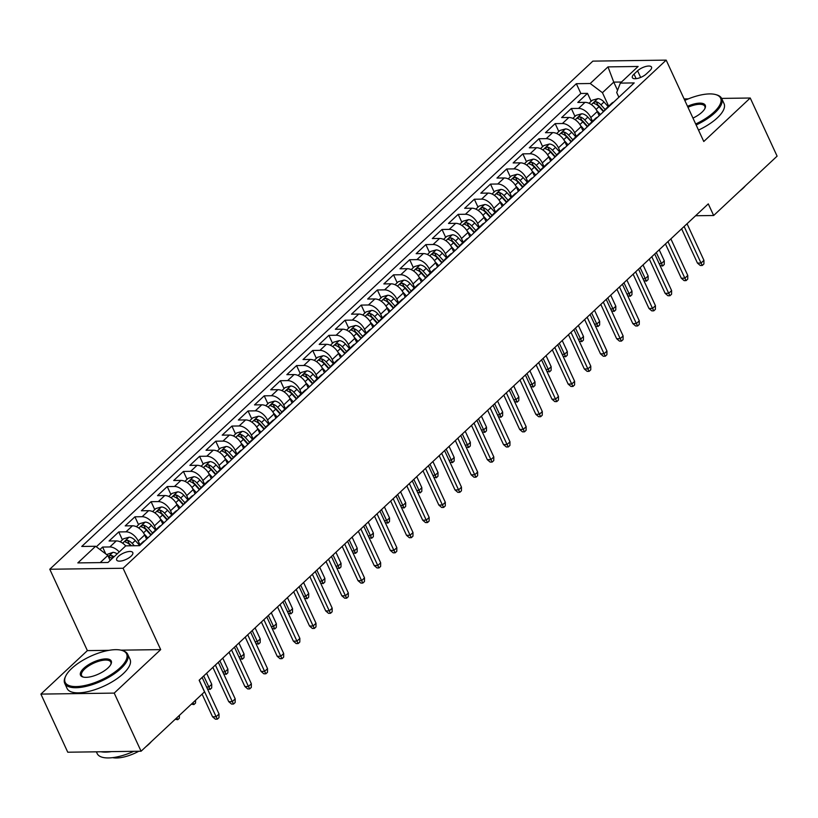 <?xml version="1.0" encoding="UTF-8"?>
<svg xmlns="http://www.w3.org/2000/svg" width="818" height="818" viewBox="0 0 818 818"><rect width="100%" height="100%" fill="white"/><g stroke="black" fill="none" stroke-linecap="round" stroke-linejoin="round"><path stroke-width="1.23" d="M131.064 556.22A8.875 3.405 -24.8 0 0 132.782 552.579A8.875 3.405 -24.8 0 0 126.78 551.945A8.875 3.405 -24.8 0 0 118.385 556.393A8.875 3.405 -24.8 0 0 116.667 560.033A8.875 3.405 -24.8 0 0 122.659 560.667A8.875 3.405 -24.8 0 0 131.064 556.22M109.06 650.32L87.373 650.617L40.9 694.093L67.761 752.212L141.074 751.221L204.51 691.864L199.142 680.239L708.286 203.876L713.654 215.502L777.1 156.146L750.239 98.017L721.629 98.405M87.373 650.617L49.775 569.246L592.866 61.125L666.179 60.123L123.089 568.254L49.775 569.246M599.165 115.696L597.252 111.545A11.094 6.687 -133.1 0 0 585.023 102.352L577.794 102.444L587.498 93.375L591.148 101.279M592.488 121.268L590.79 117.587A11.094 6.687 -133.1 0 0 578.561 108.395L571.332 108.497L574.982 116.401M571.332 108.497L561.629 117.567L568.868 117.475A11.094 6.687 -133.1 0 1 581.087 126.667L583.009 130.819M566.843 145.941L564.921 141.79A11.094 6.687 -133.1 0 0 552.702 132.598L545.473 132.69L555.166 123.62L558.817 131.524M550.678 161.064L548.755 156.913A11.094 6.687 -133.1 0 0 536.536 147.721L529.307 147.813L539.001 138.743L542.651 146.647M534.512 176.187L532.6 172.036A11.094 6.687 -133.1 0 0 520.371 162.843L513.142 162.935L522.835 153.866L526.495 161.77M518.356 191.31L516.434 187.158A11.094 6.687 -133.1 0 0 504.215 177.966L496.976 178.058L506.679 168.989L510.33 176.892M502.191 206.433L500.268 202.281A11.094 6.687 -133.1 0 0 488.049 193.089L480.81 193.181L490.514 184.111L494.164 192.015M486.025 221.555L484.103 217.404A11.094 6.687 -133.1 0 0 471.884 208.212L464.655 208.304L474.348 199.234L477.998 207.138M469.859 236.678L467.947 232.527A11.094 6.687 -133.1 0 0 455.718 223.334L448.489 223.426L458.182 214.357L461.843 222.261M453.693 251.801L451.781 247.649A11.094 6.687 -133.1 0 0 439.552 238.457L432.323 238.549L442.027 229.48L445.677 237.384M437.538 266.924L435.616 262.772A11.094 6.687 -133.1 0 0 423.397 253.58L416.157 253.672L425.861 244.602L429.511 252.506M421.372 282.046L419.45 277.895A11.094 6.687 -133.1 0 0 407.231 268.703L400.002 268.795L409.695 259.725L413.346 267.629M405.207 297.169L403.294 293.018A11.094 6.687 -133.1 0 0 391.065 283.826L383.836 283.918L393.53 274.848L397.18 282.752M389.041 312.292L387.129 308.141A11.094 6.687 -133.1 0 0 374.9 298.948L367.671 299.04L377.374 289.971L381.024 297.875M372.885 327.415L370.963 323.263A11.094 6.687 -133.1 0 0 358.744 314.071L351.505 314.163L361.208 305.094L364.859 312.997M356.72 342.537L354.797 338.386A11.094 6.687 -133.1 0 0 342.578 329.194L335.349 329.286L345.043 320.216L348.693 328.12M340.554 357.66L338.632 353.509A11.094 6.687 -133.1 0 0 326.413 344.317L319.184 344.409L328.877 335.339L332.527 343.243M324.388 372.783L322.476 368.632A11.094 6.687 -133.1 0 0 310.247 359.439L303.018 359.531L312.711 350.462L316.372 358.366M308.233 387.906L306.31 383.754A11.094 6.687 -133.1 0 0 294.091 374.562L286.852 374.654L296.556 365.585L300.206 373.489M292.067 403.029L290.145 398.877A11.094 6.687 -133.1 0 0 277.926 389.685L270.686 389.777L280.39 380.707L284.04 388.611M275.901 418.151L273.979 414A11.094 6.687 -133.1 0 0 261.76 404.808L254.531 404.9L264.224 395.83L267.875 403.734M259.735 433.274L257.823 429.123A11.094 6.687 -133.1 0 0 245.594 419.931L238.365 420.023L248.058 410.953L251.709 418.857M243.57 448.397L241.658 444.246A11.094 6.687 -133.1 0 0 229.429 435.053L222.199 435.145L231.903 426.076L235.553 433.98M227.414 463.52L225.492 459.368A11.094 6.687 -133.1 0 0 213.273 450.176L206.034 450.268L215.737 441.199L219.388 449.102M211.248 478.642L209.326 474.491A11.094 6.687 -133.1 0 0 197.107 465.299L189.878 465.391L199.572 456.321L203.222 464.225M195.083 493.765L193.171 489.614A11.094 6.687 -133.1 0 0 180.942 480.422L173.713 480.514L183.406 471.444L187.056 479.348M178.917 508.888L177.005 504.737A11.094 6.687 -133.1 0 0 164.776 495.544L157.547 495.636L167.24 486.567L170.901 494.471M162.762 524.011L160.839 519.859A11.094 6.687 -133.1 0 0 148.62 510.667L141.381 510.759L151.085 501.69L154.735 509.594M146.596 539.134L144.674 534.982A11.094 6.687 -133.1 0 0 132.455 525.79L125.215 525.882L134.919 516.812L138.569 524.716M125.696 545.892A11.094 6.687 -133.1 0 0 116.289 540.913L109.06 541.005L118.753 531.935L122.403 539.839M637.59 70.798L634.032 74.121A8.599 3.303 -24.8 0 0 632.365 77.649A8.599 3.303 -24.8 0 0 638.173 78.272A8.599 3.303 -24.8 0 0 646.312 73.957L649.87 70.634A8.599 3.303 -24.8 0 0 651.537 67.107A8.599 3.303 -24.8 0 0 645.719 66.493A8.599 3.303 -24.8 0 0 637.59 70.798L640.647 77.434M617.549 90.328L613.756 82.117L602.437 92.7L590.218 83.508L576.342 83.702L81.749 546.455L95.614 546.271L77.833 562.907L107.956 562.498L125.737 545.862L139.602 545.667L634.206 82.915L620.33 83.109L616.7 92.516L618.889 97.24M590.218 83.508L607.989 66.882L638.112 66.473L620.33 83.109M139.909 544.706L138.211 541.025L144.674 534.982M156.074 529.583L154.377 525.902L160.839 519.859M172.24 514.461L170.533 510.78L177.005 504.737M188.396 499.338L186.698 495.657L193.171 489.614M204.561 484.215L202.864 480.534L209.326 474.491M220.727 469.092L219.03 465.411L225.492 459.368M236.893 453.97L235.195 450.289L241.658 444.246M253.059 438.847L251.351 435.166L257.823 429.123M269.214 423.724L267.517 420.043L273.979 414M285.38 408.601L283.682 404.92L290.145 398.877M301.545 393.478L299.848 389.797L306.31 383.754M317.711 378.356L316.004 374.675L322.476 368.632M333.867 363.233L332.169 359.552L338.632 353.509M350.032 348.11L348.335 344.429L354.797 338.386M366.198 332.987L364.501 329.306L370.963 323.263M382.364 317.865L380.656 314.184L387.129 308.141M398.53 302.742L396.822 299.061L403.294 293.018M414.685 287.619L412.988 283.938L419.45 277.895M430.851 272.496L429.153 268.815L435.616 262.772M447.017 257.373L445.319 253.692L451.781 247.649M463.182 242.251L461.475 238.57L467.947 232.527M479.338 227.128L477.64 223.447L484.103 217.404M495.504 212.005L493.806 208.324L500.268 202.281M511.669 196.882L509.972 193.201L516.434 187.158M527.835 181.76L526.127 178.079L532.6 172.036M543.99 166.637L542.293 162.956L548.755 156.913M560.156 151.514L558.459 147.833L564.921 141.79M576.322 136.391L574.625 132.71L581.087 126.667M587.498 93.375L580.852 93.467L96.32 546.802M119.234 551.945A11.094 6.687 46.9 0 0 109.827 546.956L102.587 547.058L99.949 549.532M118.753 531.935L125.992 531.833A11.094 6.687 46.9 0 1 138.211 541.025M134.919 516.812L142.148 516.71A11.094 6.687 46.9 0 1 154.377 525.902M151.085 501.69L158.314 501.587A11.094 6.687 46.9 0 1 170.533 510.78M167.24 486.567L174.479 486.465A11.094 6.687 46.9 0 1 186.698 495.657M183.406 471.444L190.645 471.342A11.094 6.687 46.9 0 1 202.864 480.534M199.572 456.321L206.801 456.219A11.094 6.687 46.9 0 1 219.03 465.411M215.737 441.199L222.966 441.096A11.094 6.687 46.9 0 1 235.195 450.289M231.903 426.076L239.132 425.974A11.094 6.687 46.9 0 1 251.351 435.166M248.058 410.953L255.298 410.851A11.094 6.687 46.9 0 1 267.517 420.043M264.224 395.83L271.453 395.728A11.094 6.687 46.9 0 1 283.682 404.92M280.39 380.707L287.619 380.605A11.094 6.687 46.9 0 1 299.848 389.797M296.556 365.585L303.785 365.482A11.094 6.687 46.9 0 1 316.004 374.675M312.711 350.462L319.95 350.36A11.094 6.687 46.9 0 1 332.169 359.552M328.877 335.339L336.116 335.237A11.094 6.687 46.9 0 1 348.335 344.429M345.043 320.216L352.272 320.114A11.094 6.687 46.9 0 1 364.501 329.306M361.208 305.094L368.437 304.991A11.094 6.687 46.9 0 1 380.656 314.184M377.374 289.971L384.603 289.869A11.094 6.687 46.9 0 1 396.822 299.061M393.53 274.848L400.769 274.746A11.094 6.687 46.9 0 1 412.988 283.938M409.695 259.725L416.924 259.623A11.094 6.687 46.9 0 1 429.153 268.815M425.861 244.602L433.09 244.5A11.094 6.687 46.9 0 1 445.319 253.692M442.027 229.48L449.256 229.377A11.094 6.687 46.9 0 1 461.475 238.57M458.182 214.357L465.422 214.255A11.094 6.687 46.9 0 1 477.64 223.447M474.348 199.234L481.577 199.132A11.094 6.687 46.9 0 1 493.806 208.324M490.514 184.111L497.743 184.009A11.094 6.687 46.9 0 1 509.972 193.201M506.679 168.989L513.909 168.886A11.094 6.687 46.9 0 1 526.127 178.079M522.835 153.866L530.074 153.764A11.094 6.687 46.9 0 1 542.293 162.956M539.001 138.743L546.24 138.641A11.094 6.687 46.9 0 1 558.459 147.833M555.166 123.62L562.395 123.518A11.094 6.687 46.9 0 1 574.625 132.71M607.181 108.201A11.094 6.687 -133.1 0 0 605.402 109.193A11.094 6.687 -133.1 0 0 604.298 110.9M613.643 102.158A11.094 6.687 -133.1 0 0 611.864 103.14L605.402 109.193M608.653 106.146L602.437 92.7M688.408 98.855L684.093 98.917M40.9 694.093L114.213 693.102L141.074 751.221M114.213 693.102L160.686 649.625L123.089 568.254M666.179 60.123L703.777 141.504L750.239 98.017M695.607 215.748L713.654 215.502M621.496 82.015L613.756 82.117L607.989 66.882M110.144 560.442L107.833 555.463L100.205 562.6M580.852 93.467L576.342 83.702M102.587 547.058L105.747 553.888M597.477 117.281A11.094 6.687 -133.1 0 0 595.698 118.262L589.236 124.316A11.094 6.687 46.9 0 1 591.015 123.324M588.132 126.023A11.094 6.687 46.9 0 1 589.236 124.316M581.312 132.404A11.094 6.687 -133.1 0 0 579.533 133.385L573.07 139.438A11.094 6.687 46.9 0 1 574.85 138.447M571.966 141.146A11.094 6.687 46.9 0 1 573.07 139.438M565.156 147.526A11.094 6.687 -133.1 0 0 563.377 148.508L556.905 154.561A11.094 6.687 46.9 0 1 558.684 153.569M555.8 156.269A11.094 6.687 46.9 0 1 556.905 154.561M548.99 162.649A11.094 6.687 -133.1 0 0 547.211 163.631L540.749 169.684A11.094 6.687 46.9 0 1 542.518 168.692M539.645 171.391A11.094 6.687 46.9 0 1 540.749 169.684M532.825 177.772A11.094 6.687 -133.1 0 0 531.046 178.753L524.583 184.807A11.094 6.687 46.9 0 1 526.363 183.815M523.479 186.514A11.094 6.687 46.9 0 1 524.583 184.807M516.659 192.895A11.094 6.687 -133.1 0 0 514.88 193.876L508.418 199.929A11.094 6.687 46.9 0 1 510.197 198.938M507.313 201.637A11.094 6.687 46.9 0 1 508.418 199.929M500.493 208.017A11.094 6.687 -133.1 0 0 498.724 208.999L492.252 215.052A11.094 6.687 46.9 0 1 494.031 214.06M491.148 216.76A11.094 6.687 46.9 0 1 492.252 215.052M484.338 223.14A11.094 6.687 -133.1 0 0 482.559 224.122L476.086 230.175A11.094 6.687 46.9 0 1 477.865 229.183M474.992 231.883A11.094 6.687 46.9 0 1 476.086 230.175M468.172 238.263A11.094 6.687 -133.1 0 0 466.393 239.245L459.931 245.298A11.094 6.687 46.9 0 1 461.71 244.306M458.826 247.005A11.094 6.687 46.9 0 1 459.931 245.298M452.006 253.386A11.094 6.687 -133.1 0 0 450.227 254.367L443.765 260.421A11.094 6.687 46.9 0 1 445.544 259.429M442.661 262.128A11.094 6.687 46.9 0 1 443.765 260.421M435.841 268.509A11.094 6.687 -133.1 0 0 434.061 269.49L427.599 275.543A11.094 6.687 46.9 0 1 429.378 274.551M426.495 277.251A11.094 6.687 46.9 0 1 427.599 275.543M419.685 283.631A11.094 6.687 -133.1 0 0 417.906 284.613L411.434 290.666A11.094 6.687 46.9 0 1 413.213 289.674M410.329 292.374A11.094 6.687 46.9 0 1 411.434 290.666M403.519 298.754A11.094 6.687 -133.1 0 0 401.74 299.736L395.278 305.789A11.094 6.687 46.9 0 1 397.057 304.797M394.174 307.496A11.094 6.687 46.9 0 1 395.278 305.789M387.354 313.877A11.094 6.687 -133.1 0 0 385.575 314.858L379.112 320.912A11.094 6.687 46.9 0 1 380.891 319.92M378.008 322.619A11.094 6.687 46.9 0 1 379.112 320.912M371.188 329A11.094 6.687 -133.1 0 0 369.409 329.981L362.947 336.034A11.094 6.687 46.9 0 1 364.726 335.043M361.842 337.742A11.094 6.687 46.9 0 1 362.947 336.034M355.032 344.122A11.094 6.687 -133.1 0 0 353.253 345.104L346.781 351.157A11.094 6.687 46.9 0 1 348.56 350.165M345.677 352.865A11.094 6.687 46.9 0 1 346.781 351.157M338.867 359.235A11.094 6.687 -133.1 0 0 337.088 360.227L330.625 366.28A11.094 6.687 46.9 0 1 332.394 365.288M329.521 367.988A11.094 6.687 46.9 0 1 330.625 366.28M322.701 374.358A11.094 6.687 -133.1 0 0 320.922 375.35L314.46 381.403A11.094 6.687 46.9 0 1 316.239 380.411M313.355 383.11A11.094 6.687 46.9 0 1 314.46 381.403M306.535 389.48A11.094 6.687 -133.1 0 0 304.756 390.472L298.294 396.526A11.094 6.687 46.9 0 1 300.073 395.534M297.19 398.233A11.094 6.687 46.9 0 1 298.294 396.526M290.37 404.603A11.094 6.687 -133.1 0 0 288.59 405.595L282.128 411.648A11.094 6.687 46.9 0 1 283.907 410.656M281.024 413.356A11.094 6.687 46.9 0 1 282.128 411.648M274.214 419.726A11.094 6.687 -133.1 0 0 272.435 420.718L265.962 426.771A11.094 6.687 46.9 0 1 267.742 425.779M264.868 428.479A11.094 6.687 46.9 0 1 265.962 426.771M258.048 434.849A11.094 6.687 -133.1 0 0 256.269 435.841L249.807 441.894A11.094 6.687 46.9 0 1 251.586 440.902M248.703 443.601A11.094 6.687 46.9 0 1 249.807 441.894M241.883 449.972A11.094 6.687 -133.1 0 0 240.103 450.963L233.641 457.017A11.094 6.687 46.9 0 1 235.42 456.025M232.537 458.724A11.094 6.687 46.9 0 1 233.641 457.017M225.717 465.094A11.094 6.687 -133.1 0 0 223.938 466.086L217.476 472.139A11.094 6.687 46.9 0 1 219.255 471.148M216.371 473.847A11.094 6.687 46.9 0 1 217.476 472.139M209.561 480.217A11.094 6.687 -133.1 0 0 207.782 481.209L201.31 487.262A11.094 6.687 46.9 0 1 203.089 486.27M200.206 488.97A11.094 6.687 46.9 0 1 201.31 487.262M193.396 495.34A11.094 6.687 -133.1 0 0 191.617 496.332L185.154 502.385A11.094 6.687 46.9 0 1 186.923 501.393M184.05 504.092A11.094 6.687 46.9 0 1 185.154 502.385M177.23 510.463A11.094 6.687 -133.1 0 0 175.451 511.454L168.989 517.508A11.094 6.687 46.9 0 1 170.768 516.516M167.884 519.215A11.094 6.687 46.9 0 1 168.989 517.508M161.064 525.585A11.094 6.687 -133.1 0 0 159.285 526.577L152.823 532.63A11.094 6.687 46.9 0 1 154.602 531.639M151.719 534.338A11.094 6.687 46.9 0 1 152.823 532.63M144.898 540.708A11.094 6.687 -133.1 0 0 143.13 541.7L138.866 545.678M95.614 546.271L107.833 555.463M160.686 649.625L120.941 650.157M681.629 228.825L697.457 263.099L701.026 263.048L684.134 226.474M703.94 260.328L703.899 263.969L702.284 265.472L701.026 263.048L703.94 260.328L687.038 223.754M702.284 265.472L700.3 265.502L697.457 263.099M596.619 110.318L600.402 114.54M589.011 103.272L592.273 100.225L597.846 98.661A7.352 4.427 46.9 0 1 604.011 101.994L608.152 106.616M605.095 109.51L600.944 104.868A7.352 4.427 -133.1 0 0 596.394 101.8C594.052 102.045 593.398 102.649 594.461 103.61A7.352 4.427 46.9 0 1 599.001 106.677L603.469 111.667M596.394 101.8L597.948 105.144A3.742 2.26 46.9 0 1 599.267 106.248L603.827 111.34M593.817 103.191L594.461 103.61M659.155 263.611L661.404 263.58L664.308 260.86L659.196 249.807M664.308 260.86L664.267 264.5L662.652 266.014L656.292 252.527M662.652 266.014L660.024 265.492M695.689 123.999A33.835 12.986 -24.8 0 0 714.063 112.035A33.835 12.986 -24.8 0 0 715.556 94.551A33.835 12.986 -24.8 0 0 684.789 100.409M715.556 94.551L716.517 94.816A34.673 13.313 155.2 0 1 721.68 98.518A34.673 13.313 155.2 0 1 714.983 112.731A34.673 13.313 155.2 0 1 696.138 124.98M687.519 106.309A16.922 6.493 155.2 0 1 704.993 108.365A16.922 6.493 155.2 0 1 701.977 112.199A16.922 6.493 155.2 0 1 692.958 118.099M745.372 185.829A24.959 9.581 155.2 0 1 742.959 188.375A24.959 9.581 155.2 0 1 739.912 190.942M721.68 98.518L724.042 103.63A34.673 13.313 155.2 0 1 717.345 117.843A34.673 13.313 155.2 0 1 698.5 130.093M704.758 108.825A16.084 6.176 -24.8 0 0 704.809 106.32A16.084 6.176 -24.8 0 0 687.969 107.301M120.062 667.795A33.835 12.986 -24.8 0 0 121.555 650.31A33.835 12.986 -24.8 0 0 71.708 668.449A33.835 12.986 -24.8 0 0 65.685 676.128A33.835 12.986 -24.8 0 0 81.79 686.077A33.835 12.986 -24.8 0 0 120.062 667.795M121.555 650.31L122.506 650.576A34.673 13.313 155.2 0 1 127.68 654.277A34.673 13.313 155.2 0 1 120.972 668.49A34.673 13.313 155.2 0 1 88.16 685.862A34.673 13.313 155.2 0 1 64.734 683.367A34.673 13.313 155.2 0 1 65.266 677.028L65.685 676.128M107.976 667.958A16.922 6.493 155.2 0 1 83.047 677.028A16.922 6.493 155.2 0 1 83.794 668.286A16.922 6.493 155.2 0 1 102.935 659.144A16.922 6.493 155.2 0 1 110.982 664.124A16.922 6.493 155.2 0 1 107.976 667.958M110.747 664.584A16.084 6.176 -24.8 0 0 110.808 662.079A16.084 6.176 -24.8 0 0 99.939 660.913A16.084 6.176 -24.8 0 0 84.714 668.981A16.084 6.176 -24.8 0 0 81.606 675.566A16.084 6.176 -24.8 0 0 83.548 677.151M151.361 741.589A24.959 9.581 155.2 0 1 148.948 744.135A24.959 9.581 155.2 0 1 145.911 746.701M127.68 654.277L130.042 659.39A34.673 13.313 155.2 0 1 123.334 673.603A34.673 13.313 155.2 0 1 90.522 690.985A34.673 13.313 155.2 0 1 67.096 688.48L64.734 683.367M138.784 751.251A24.959 9.581 155.2 0 1 112.669 757.642M111.473 751.619A34.673 13.313 155.2 0 1 100.962 751.762M133.784 751.323A34.673 13.313 155.2 0 1 97.178 753.572L96.371 751.824M665.463 243.948L681.302 278.222L684.86 278.171L667.969 241.596M687.774 275.451L687.734 279.091L686.118 280.594L684.86 278.171L687.774 275.451L670.872 238.876M686.118 280.594L684.134 280.625L681.302 278.222M649.298 259.071L665.136 293.345L668.705 293.294L651.803 256.719M671.609 290.574L671.568 294.214L669.952 295.717L668.705 293.294L671.609 290.574L654.717 253.999M669.952 295.717L667.969 295.748L665.136 293.345M633.132 274.194L648.971 308.468L652.539 308.417L635.637 271.842M655.443 305.697L655.402 309.337L653.786 310.84L652.539 308.417L655.443 305.697L638.551 269.122M653.786 310.84L651.803 310.871L648.971 308.468M616.966 289.316L632.805 323.591L636.373 323.539L619.482 286.965M639.287 320.82L639.247 324.46L637.621 325.963L636.373 323.539L639.287 320.82L622.386 284.245M637.621 325.963L635.647 325.993L632.805 323.591M580.453 125.44L584.236 129.663M572.845 118.395L576.107 115.348L581.69 113.784A7.352 4.427 46.9 0 1 587.845 117.117L591.987 121.739M588.929 124.633L584.778 119.99A7.352 4.427 -133.1 0 0 580.238 116.923C577.886 117.168 577.242 117.772 578.295 118.733A7.352 4.427 46.9 0 1 582.835 121.8L587.304 126.79M580.238 116.923L581.782 120.266A3.742 2.26 46.9 0 1 583.101 121.371L587.661 126.463M577.651 118.313L578.295 118.733M642.989 278.733L645.238 278.703L648.142 275.983L643.04 264.93M648.142 275.983L648.101 279.623L646.486 281.136L640.126 267.65M646.486 281.136L643.858 280.615M564.287 140.563L568.07 144.786M556.68 133.518L559.941 130.471L565.524 128.907A7.352 4.427 46.9 0 1 571.68 132.24L575.821 136.862M572.774 139.755L568.612 135.113A7.352 4.427 -133.1 0 0 564.072 132.046C561.721 132.291 561.076 132.894 562.13 133.855A7.352 4.427 46.9 0 1 566.669 136.923L571.148 141.913M564.072 132.046L565.616 135.389A3.742 2.26 46.9 0 1 566.935 136.494L571.496 141.586M561.496 133.436L562.13 133.855M626.833 293.856L629.073 293.826L631.987 291.106L626.874 280.053M631.987 291.106L631.936 294.746L630.32 296.259L623.96 282.772M630.32 296.259L627.692 295.738M548.121 155.686L551.905 159.909M540.514 148.641L543.776 145.594L549.359 144.029A7.352 4.427 46.9 0 1 555.524 147.363L559.665 151.984M556.608 154.878L552.447 150.236A7.352 4.427 -133.1 0 0 547.907 147.168C545.555 147.414 544.911 148.017 545.964 148.978A7.352 4.427 46.9 0 1 550.514 152.046L554.982 157.036M547.907 147.168L549.451 150.512A3.742 2.26 46.9 0 1 550.77 151.616L555.33 156.708M545.33 148.559L545.964 148.978M610.668 308.979L612.907 308.948L615.821 306.229L610.709 295.175M615.821 306.229L615.78 309.869L614.154 311.382L607.794 297.895M614.154 311.382L611.537 310.86M531.966 170.809L535.749 175.032M524.358 163.764L527.62 160.717L533.193 159.152A7.352 4.427 46.9 0 1 539.359 162.485L543.5 167.107M540.442 169.991L536.281 165.359A7.352 4.427 -133.1 0 0 531.741 162.291C529.399 162.537 528.745 163.14 529.808 164.101A7.352 4.427 46.9 0 1 534.348 167.169L538.817 172.158M531.741 162.291L533.285 165.635A3.742 2.26 46.9 0 1 534.614 166.739L539.164 171.831M529.164 163.682L529.808 164.101M594.502 324.102L596.741 324.071L599.655 321.351L594.543 310.298M599.655 321.351L599.614 324.991L597.999 326.505L591.639 313.018M597.999 326.505L595.371 325.983M600.811 304.439L616.649 338.713L620.208 338.662L603.316 302.087M623.122 335.942L623.081 339.582L621.465 341.086L620.208 338.662L623.122 335.942L606.22 299.368M621.465 341.086L619.482 341.116L616.649 338.713M515.8 185.931L519.583 190.154M508.193 178.886L511.454 175.839L517.037 174.275A7.352 4.427 46.9 0 1 523.193 177.608L527.334 182.23M524.277 185.113L520.125 180.481A7.352 4.427 -133.1 0 0 515.575 177.414C513.234 177.659 512.589 178.263 513.643 179.224A7.352 4.427 46.9 0 1 518.183 182.291L522.651 187.281M515.575 177.414L517.129 180.758A3.742 2.26 46.9 0 1 518.448 181.862L523.009 186.954M512.998 178.805L513.643 179.224M578.336 339.225L580.586 339.194L583.49 336.474L578.377 325.421M583.49 336.474L583.449 340.114L581.833 341.627L575.473 328.141M581.833 341.627L579.205 341.106M584.645 319.562L600.484 353.836L604.052 353.785L587.15 317.21M606.956 351.065L606.915 354.705L605.3 356.208L604.052 353.785L606.956 351.065L590.064 314.49M605.3 356.208L603.316 356.239L600.484 353.836M499.634 201.054L503.418 205.277M492.027 194.009L495.289 190.962L500.872 189.398A7.352 4.427 46.9 0 1 507.027 192.731L511.168 197.353M508.111 200.236L503.96 195.604A7.352 4.427 -133.1 0 0 499.42 192.537C497.068 192.782 496.424 193.385 497.477 194.347A7.352 4.427 46.9 0 1 502.017 197.414L506.485 202.404M499.42 192.537L500.964 195.88A3.742 2.26 46.9 0 1 502.283 196.985L506.843 202.077M496.833 193.927L497.477 194.347M562.17 354.347L564.42 354.317L567.324 351.597L562.222 340.544M567.324 351.597L567.283 355.237L565.667 356.75L559.308 343.263M565.667 356.75L563.04 356.229M568.479 334.685L584.318 368.959L587.886 368.908L570.984 332.333M590.79 366.188L590.749 369.828L589.134 371.331L587.886 368.908L590.79 366.188L573.899 329.613M589.134 371.331L587.15 371.362L584.318 368.959M483.469 216.177L487.252 220.4M475.861 209.132L479.123 206.085L484.706 204.52A7.352 4.427 46.9 0 1 490.861 207.854L495.002 212.476M491.955 215.359L487.794 210.727A7.352 4.427 -133.1 0 0 483.254 207.66C480.902 207.905 480.258 208.508 481.311 209.469A7.352 4.427 46.9 0 1 485.851 212.537L490.33 217.527M483.254 207.66L484.798 211.003A3.742 2.26 46.9 0 1 486.117 212.107L490.677 217.199M480.677 209.05L481.311 209.469M546.015 369.47L548.254 369.439L551.168 366.72L546.056 355.666M551.168 366.72L551.117 370.36L549.502 371.873L543.142 358.386M549.502 371.873L546.884 371.352M552.314 349.807L568.152 384.082L571.721 384.031L554.819 347.456M574.635 381.311L574.584 384.941L572.968 386.454L571.721 384.031L574.635 381.311L557.733 344.736M572.968 386.454L570.995 386.485L568.152 384.082M467.313 231.3L471.096 235.523M459.706 224.255L462.968 221.208L468.54 219.643A7.352 4.427 46.9 0 1 474.706 222.977L478.847 227.598M475.79 230.482L471.628 225.85A7.352 4.427 -133.1 0 0 467.088 222.782C464.747 223.028 464.092 223.631 465.145 224.592A7.352 4.427 46.9 0 1 469.696 227.66L474.164 232.649M467.088 222.782L468.632 226.126A3.742 2.26 46.9 0 1 469.961 227.23L474.512 232.322M464.512 224.173L465.145 224.592M529.849 384.593L532.089 384.562L535.003 381.842L529.89 370.789M535.003 381.842L534.962 385.482L533.346 386.996L526.986 373.509M533.346 386.996L530.718 386.474M536.158 364.93L551.986 399.204L555.555 399.153L538.663 362.579M558.469 396.433L558.428 400.063L556.813 401.577L555.555 399.153L558.469 396.433L541.567 359.859M556.813 401.577L554.829 401.607L551.986 399.204M519.992 380.053L535.831 414.327L539.399 414.276L522.497 377.701M542.303 411.556L542.262 415.186L540.647 416.699L539.399 414.276L542.303 411.556L525.401 374.981M540.647 416.699L538.663 416.73L535.831 414.327M503.827 395.176L519.665 429.45L523.234 429.399L506.332 392.824M526.138 426.679L526.097 430.309L524.481 431.822L523.234 429.399L526.138 426.679L509.246 390.104M524.481 431.822L522.497 431.853L519.665 429.45M487.661 410.299L503.499 444.573L507.068 444.522L490.166 407.947M509.982 441.802L509.931 445.432L508.315 446.945L507.068 444.522L509.982 441.802L493.08 405.227M508.315 446.945L506.342 446.976L503.499 444.573M471.505 425.421L487.334 459.696L490.902 459.644L474.011 423.07M493.816 456.925L493.775 460.554L492.16 462.068L490.902 459.644L493.816 456.925L476.914 420.35M492.16 462.068L490.176 462.098L487.334 459.696M455.34 440.544L471.178 474.818L474.737 474.767L457.845 438.192M477.651 472.047L477.61 475.677L475.994 477.191L474.737 474.767L477.651 472.047L460.749 435.473M475.994 477.191L474.011 477.221L471.178 474.818M439.174 455.667L455.012 489.941L458.581 489.89L441.679 453.315M461.485 487.17L461.444 490.8L459.828 492.313L458.581 489.89L461.485 487.17L444.593 450.595M459.828 492.313L457.845 492.344L455.012 489.941M423.008 470.79L438.847 505.064L442.415 505.013L425.513 468.438M445.319 502.293L445.278 505.923L443.663 507.436L442.415 505.013L445.319 502.293L428.428 465.718M443.663 507.436L441.679 507.467L438.847 505.064M406.843 485.912L422.681 520.187L426.25 520.136L409.358 483.561M429.164 517.416L429.123 521.046L427.497 522.559L426.25 520.136L429.164 517.416L412.262 480.841M427.497 522.559L425.524 522.59L422.681 520.187M390.687 501.035L406.526 535.309L410.084 535.258L393.192 498.683M412.998 532.538L412.957 536.168L411.342 537.682L410.084 535.258L412.998 532.538L396.096 495.964M411.342 537.682L409.358 537.712L406.526 535.309M374.521 516.158L390.36 550.432L393.928 550.381L377.026 513.806M396.832 547.661L396.791 551.291L395.176 552.804L393.928 550.381L396.832 547.661L379.941 511.086M395.176 552.804L393.192 552.835L390.36 550.432M358.356 531.281L374.194 565.555L377.763 565.504L360.861 528.929M380.667 562.784L380.626 566.414L379.01 567.927L377.763 565.504L380.667 562.784L363.775 526.209M379.01 567.927L377.026 567.958L374.194 565.555M451.147 246.422L454.931 250.645M443.54 239.377L446.802 236.33L452.374 234.766A7.352 4.427 46.9 0 1 458.54 238.099L462.681 242.721M459.624 245.604L455.473 240.973A7.352 4.427 -133.1 0 0 450.922 237.905C448.581 238.15 447.937 238.754 448.99 239.715A7.352 4.427 46.9 0 1 453.53 242.782L457.998 247.772M450.922 237.905L452.477 241.249A3.742 2.26 46.9 0 1 453.796 242.353L458.356 247.445M448.346 239.296L448.99 239.715M513.684 399.716L515.933 399.685L518.837 396.965L513.724 385.912M518.837 396.965L518.796 400.605L517.18 402.119L510.821 388.632M517.18 402.119L514.553 401.597M434.982 261.545L438.765 265.768M427.374 254.5L430.636 251.453L436.219 249.889A7.352 4.427 46.9 0 1 442.374 253.222L446.516 257.844M443.458 260.727L439.307 256.095A7.352 4.427 -133.1 0 0 434.767 253.028C432.415 253.273 431.771 253.877 432.824 254.838A7.352 4.427 46.9 0 1 437.364 257.905L441.832 262.895M434.767 253.028L436.311 256.371A3.742 2.26 46.9 0 1 437.63 257.476L442.19 262.568M432.18 254.418L432.824 254.838M497.518 414.838L499.767 414.808L502.671 412.088L497.569 401.035M502.671 412.088L502.63 415.728L501.015 417.241L494.655 403.755M501.015 417.241L498.387 416.72M418.816 276.668L422.599 280.891M411.209 269.623L414.47 266.576L420.053 265.012A7.352 4.427 46.9 0 1 426.209 268.345L430.35 272.967M427.303 275.85L423.141 271.218A7.352 4.427 -133.1 0 0 418.601 268.151C416.25 268.396 415.605 268.999 416.659 269.96A7.352 4.427 46.9 0 1 421.198 273.028L425.677 278.018M418.601 268.151L420.145 271.494A3.742 2.26 46.9 0 1 421.464 272.599L426.025 277.691M416.025 269.541L416.659 269.96M481.362 429.961L483.602 429.931L486.516 427.211L481.403 416.157M486.516 427.211L486.465 430.851L484.849 432.364L478.489 418.877M484.849 432.364L482.221 431.843M402.65 291.791L406.444 296.014M395.043 284.746L398.305 281.699L403.887 280.134A7.352 4.427 46.9 0 1 410.053 283.468L414.194 288.089M411.137 290.973L406.975 286.341A7.352 4.427 -133.1 0 0 402.436 283.273C400.084 283.519 399.44 284.122 400.493 285.083A7.352 4.427 46.9 0 1 405.043 288.151L409.511 293.141M402.436 283.273L403.98 286.617A3.742 2.26 46.9 0 1 405.309 287.721L409.859 292.813M399.859 284.664L400.493 285.083M465.197 445.084L467.436 445.053L470.35 442.334L465.238 431.28M470.35 442.334L470.309 445.974L468.694 447.487L462.334 434M468.694 447.487L466.066 446.965M386.495 306.914L390.278 311.137M378.887 299.869L382.149 296.822L387.722 295.257A7.352 4.427 46.9 0 1 393.887 298.59L398.029 303.212M394.971 306.096L390.82 301.464A7.352 4.427 -133.1 0 0 386.27 298.396C383.928 298.642 383.274 299.245 384.337 300.206A7.352 4.427 46.9 0 1 388.877 303.274L393.346 308.263M386.27 298.396L387.824 301.74A3.742 2.26 46.9 0 1 389.143 302.844L393.703 307.936M383.693 299.787L384.337 300.206M449.031 460.207L451.27 460.176L454.184 457.456L449.072 446.403M454.184 457.456L454.143 461.096L452.528 462.61L446.168 449.123M452.528 462.61L449.9 462.088M370.329 322.036L374.112 326.259M362.722 314.991L365.983 311.944L371.566 310.38A7.352 4.427 46.9 0 1 377.722 313.713L381.863 318.335M378.806 321.218L374.654 316.586A7.352 4.427 -133.1 0 0 370.114 313.519C367.763 313.764 367.118 314.368 368.172 315.329A7.352 4.427 46.9 0 1 372.711 318.396L377.18 323.386M370.114 313.519L371.658 316.863A3.742 2.26 46.9 0 1 372.977 317.967L377.538 323.059M367.527 314.91L368.172 315.329M432.865 475.33L435.115 475.299L438.019 472.579L432.916 461.526M438.019 472.579L437.978 476.219L436.362 477.732L430.002 464.246M436.362 477.732L433.734 477.211M354.163 337.159L357.947 341.382M346.556 330.114L349.818 327.067L355.401 325.503A7.352 4.427 46.9 0 1 361.556 328.836L365.697 333.458M362.65 336.341L358.488 331.709A7.352 4.427 -133.1 0 0 353.949 328.642C351.597 328.887 350.953 329.49 352.006 330.452A7.352 4.427 46.9 0 1 356.546 333.519L361.024 338.509M353.949 328.642L355.493 331.985A3.742 2.26 46.9 0 1 356.812 333.09L361.372 338.182M351.372 330.032L352.006 330.452M416.71 490.452L418.949 490.422L421.853 487.702L416.751 476.649M421.853 487.702L421.812 491.342L420.196 492.855L413.836 479.368M420.196 492.855L417.569 492.334M337.998 352.282L341.781 356.505M330.39 345.237L333.652 342.19L339.235 340.625A7.352 4.427 46.9 0 1 345.401 343.959L349.542 348.58M346.484 351.464L342.323 346.832A7.352 4.427 -133.1 0 0 337.783 343.764C335.431 344.01 334.787 344.613 335.84 345.574A7.352 4.427 46.9 0 1 340.38 348.642L344.859 353.632M337.783 343.764L339.327 347.108A3.742 2.26 46.9 0 1 340.646 348.212L345.206 353.304M335.206 345.155L335.84 345.574M400.544 505.575L402.783 505.544L405.697 502.825L400.585 491.771M405.697 502.825L405.656 506.465L404.031 507.978L397.671 494.491M404.031 507.978L401.413 507.457M321.842 367.405L325.625 371.628M314.235 360.36L317.496 357.313L323.069 355.748A7.352 4.427 46.9 0 1 329.235 359.082L333.376 363.703M330.319 366.587L326.157 361.955A7.352 4.427 -133.1 0 0 321.617 358.887C319.276 359.133 318.621 359.736 319.685 360.697A7.352 4.427 46.9 0 1 324.225 363.765L328.693 368.754M321.617 358.887L323.161 362.231A3.742 2.26 46.9 0 1 324.49 363.335L329.041 368.427M319.04 360.278L319.685 360.697M384.378 520.698L386.617 520.667L389.532 517.947L384.419 506.894M389.532 517.947L389.491 521.587L387.875 523.101L381.515 509.614M387.875 523.101L385.247 522.579M305.676 382.527L309.46 386.75M298.069 375.482L301.331 372.435L306.914 370.871A7.352 4.427 46.9 0 1 313.069 374.204L317.21 378.826M314.153 381.709L310.002 377.078A7.352 4.427 -133.1 0 0 305.451 374.01C303.11 374.255 302.466 374.859 303.519 375.82A7.352 4.427 46.9 0 1 308.059 378.887L312.527 383.877M305.451 374.01L307.006 377.354A3.742 2.26 46.9 0 1 308.325 378.458L312.885 383.55M302.875 375.401L303.519 375.82M368.212 535.821L370.462 535.79L373.366 533.07L368.253 522.017M373.366 533.07L373.325 536.71L371.709 538.224L365.349 524.737M371.709 538.224L369.082 537.702M289.511 397.65L293.294 401.873M281.903 390.605L285.165 387.558L290.748 385.994A7.352 4.427 46.9 0 1 296.903 389.327L301.044 393.949M297.987 396.832L293.836 392.2A7.352 4.427 -133.1 0 0 289.296 389.133C286.944 389.378 286.3 389.981 287.353 390.943A7.352 4.427 46.9 0 1 291.893 394.01L296.361 399M289.296 389.133L290.84 392.476A3.742 2.26 46.9 0 1 292.159 393.581L296.719 398.673M286.709 390.523L287.353 390.943M352.047 550.943L354.296 550.913L357.2 548.193L352.098 537.14M357.2 548.193L357.159 551.833L355.544 553.346L349.184 539.86M355.544 553.346L352.916 552.825M273.345 412.773L277.128 416.996M265.738 405.728L268.999 402.681L274.582 401.117A7.352 4.427 46.9 0 1 280.738 404.44L284.879 409.072M281.832 411.955L277.67 407.323A7.352 4.427 -133.1 0 0 273.13 404.256C270.778 404.501 270.134 405.104 271.187 406.065A7.352 4.427 46.9 0 1 275.727 409.133L280.206 414.123M273.13 404.256L274.674 407.599A3.742 2.26 46.9 0 1 275.993 408.703L280.554 413.796M270.553 405.646L271.187 406.065M335.891 566.066L338.131 566.036L341.045 563.316L335.932 552.262M341.045 563.316L340.994 566.956L339.378 568.469L333.018 554.982M339.378 568.469L336.75 567.948M342.19 546.404L358.028 580.678L361.597 580.627L344.695 544.052M364.511 577.907L364.46 581.537L362.844 583.05L361.597 580.627L364.511 577.907L347.609 541.332M362.844 583.05L360.871 583.081L358.028 580.678M326.034 561.526L341.863 595.801L345.431 595.749L328.539 559.175M348.345 593.03L348.304 596.659L346.689 598.173L345.431 595.749L348.345 593.03L331.443 556.455M346.689 598.173L344.705 598.203L341.863 595.801M309.869 576.649L325.707 610.923L329.276 610.872L312.374 574.297M332.18 608.152L332.139 611.782L330.523 613.295L329.276 610.872L332.18 608.152L315.278 571.577M330.523 613.295L328.539 613.326L325.707 610.923M293.703 591.772L309.541 626.046L313.11 625.995L296.208 589.42M316.014 623.275L315.973 626.905L314.357 628.418L313.11 625.995L316.014 623.275L299.122 586.7M314.357 628.418L312.374 628.449L309.541 626.046M257.189 427.896L260.973 432.119M249.582 420.851L252.844 417.804L258.416 416.239A7.352 4.427 46.9 0 1 264.582 419.562L268.723 424.194M265.666 427.078L261.504 422.446A7.352 4.427 -133.1 0 0 256.964 419.378C254.613 419.624 253.969 420.227 255.022 421.188A7.352 4.427 46.9 0 1 259.572 424.256L264.04 429.245M256.964 419.378L258.508 422.722A3.742 2.26 46.9 0 1 259.838 423.826L264.388 428.918M254.388 420.769L255.022 421.188M319.726 581.189L321.965 581.158L324.879 578.438L319.766 567.385M324.879 578.438L324.838 582.079L323.222 583.592L316.863 570.105M323.222 583.592L320.595 583.07M241.024 443.019L244.807 447.241M233.416 435.974L236.678 432.926L242.251 431.362A7.352 4.427 46.9 0 1 248.416 434.685L252.558 439.317M249.5 442.201L245.349 437.558A7.352 4.427 -133.1 0 0 240.799 434.501C238.457 434.747 237.803 435.35 238.866 436.311A7.352 4.427 46.9 0 1 243.406 439.378L247.874 444.368M240.799 434.501L242.353 437.845A3.742 2.26 46.9 0 1 243.672 438.949L248.232 444.041M238.222 435.892L238.866 436.311M303.56 596.312L305.809 596.281L308.713 593.561L303.601 582.508M308.713 593.561L308.672 597.201L307.057 598.715L300.697 585.228M307.057 598.715L304.429 598.193M224.858 458.141L228.641 462.364M217.251 451.096L220.512 448.049L226.095 446.485A7.352 4.427 46.9 0 1 232.251 449.808L236.392 454.44M233.334 457.323L229.183 452.681A7.352 4.427 -133.1 0 0 224.643 449.624C222.291 449.869 221.647 450.473 222.701 451.434A7.352 4.427 46.9 0 1 227.24 454.501L231.709 459.491M224.643 449.624L226.187 452.967A3.742 2.26 46.9 0 1 227.506 454.072L232.067 459.164M222.056 451.015L222.701 451.434M287.394 611.435L289.644 611.404L292.547 608.684L287.445 597.631M292.547 608.684L292.507 612.324L290.891 613.837L284.531 600.351M290.891 613.837L288.263 613.316M208.692 473.264L212.476 477.487M201.085 466.219L204.347 463.172L209.929 461.608A7.352 4.427 46.9 0 1 216.085 464.931L220.226 469.563M217.179 472.446L213.017 467.804A7.352 4.427 -133.1 0 0 208.478 464.747C206.126 464.992 205.482 465.595 206.535 466.557A7.352 4.427 46.9 0 1 211.075 469.624L215.553 474.614M208.478 464.747L210.022 468.09A3.742 2.26 46.9 0 1 211.341 469.195L215.901 474.287M205.901 466.137L206.535 466.557M271.239 626.557L273.478 626.527L276.392 623.807L271.279 612.754M276.392 623.807L276.341 627.447L274.725 628.96L268.365 615.473M274.725 628.96L272.097 628.439M277.537 606.895L293.376 641.169L296.944 641.118L280.042 604.543M299.858 638.398L299.807 642.028L298.192 643.541L296.944 641.118L299.858 638.398L282.956 601.823M298.192 643.541L296.208 643.572L293.376 641.169M192.527 488.387L196.31 492.61M184.919 481.342L188.181 478.295L193.764 476.73A7.352 4.427 46.9 0 1 199.929 480.054L204.071 484.685M201.013 487.569L196.852 482.927A7.352 4.427 -133.1 0 0 192.312 479.869C189.96 480.115 189.316 480.718 190.369 481.679A7.352 4.427 46.9 0 1 194.919 484.747L199.387 489.737M192.312 479.869L193.856 483.213A3.742 2.26 46.9 0 1 195.185 484.317L199.735 489.409M189.735 481.26L190.369 481.679M255.073 641.68L257.312 641.649L260.226 638.93L255.114 627.876M260.226 638.93L260.185 642.57L258.57 644.083L252.2 630.596M258.57 644.083L255.942 643.561M261.382 622.017L277.21 656.292L280.779 656.24L263.887 619.666M283.693 653.521L283.652 657.151L282.026 658.664L280.779 656.24L283.693 653.521L266.791 616.946M282.026 658.664L280.053 658.695L277.21 656.292M176.371 503.51L180.154 507.733M168.764 496.465L172.025 493.418L177.598 491.853A7.352 4.427 46.9 0 1 183.764 495.176L187.905 499.808M184.848 502.692L180.686 498.05A7.352 4.427 -133.1 0 0 176.146 494.992C173.805 495.238 173.15 495.841 174.214 496.802A7.352 4.427 46.9 0 1 178.753 499.87L183.222 504.859M176.146 494.992L177.69 498.336A3.742 2.26 46.9 0 1 179.019 499.44L183.569 504.532M173.569 496.383L174.214 496.802M238.907 656.803L241.146 656.772L244.061 654.052L238.948 642.999M244.061 654.052L244.02 657.692L242.404 659.206L236.044 645.719M242.404 659.206L239.776 658.684M245.216 637.13L261.054 671.414L264.613 671.363L247.721 634.788M267.527 668.643L267.486 672.273L265.87 673.787L264.613 671.363L267.527 668.643L250.625 632.069M265.87 673.787L263.887 673.817L261.054 671.414M160.205 518.632L163.989 522.855M152.598 511.587L155.86 508.54L161.443 506.976A7.352 4.427 46.9 0 1 167.598 510.299L171.739 514.931M168.682 517.814L164.53 513.172A7.352 4.427 -133.1 0 0 159.991 510.115C157.639 510.36 156.995 510.964 158.048 511.925A7.352 4.427 46.9 0 1 162.588 514.992L167.056 519.982M159.991 510.115L161.535 513.459A3.742 2.26 46.9 0 1 162.854 514.563L167.414 519.655M157.404 511.506L158.048 511.925M222.741 671.926L224.991 671.895L227.895 669.175L222.782 658.122M227.895 669.175L227.854 672.815L226.238 674.329L219.878 660.842M226.238 674.329L223.611 673.807M229.05 652.253L244.889 686.537L248.457 686.486L231.555 649.911M251.361 683.766L251.32 687.396L249.705 688.909L248.457 686.486L251.361 683.766L234.469 647.191M249.705 688.909L247.721 688.94L244.889 686.537M144.04 533.755L147.823 537.978M136.432 526.71L139.694 523.663L145.277 522.099A7.352 4.427 46.9 0 1 151.432 525.422L155.573 530.054M152.516 532.937L148.365 528.295A7.352 4.427 -133.1 0 0 143.825 525.238C141.473 525.483 140.829 526.086 141.882 527.048A7.352 4.427 46.9 0 1 146.422 530.115L150.901 535.105M143.825 525.238L145.369 528.581A3.742 2.26 46.9 0 1 146.688 529.686L151.248 534.778M141.248 526.628L141.882 527.048M206.576 687.048L208.825 687.018L211.729 684.298L206.627 673.245M211.729 684.298L211.688 687.938L210.073 689.451L203.713 675.965M210.073 689.451L207.445 688.93M212.884 667.376L228.723 701.66L232.292 701.609L215.39 665.034M235.195 698.889L235.155 702.519L233.539 704.032L232.292 701.609L235.195 698.889L218.304 662.314M233.539 704.032L231.555 704.063L228.723 701.66M120.266 541.833L123.528 538.786L129.111 537.221A7.352 4.427 46.9 0 1 135.277 540.545L139.418 545.177M134.285 545.739L132.199 543.418A7.352 4.427 -133.1 0 0 127.659 540.361C125.307 540.606 124.663 541.209 125.716 542.17A7.352 4.427 46.9 0 1 130.256 545.238L130.757 545.79M127.659 540.361L129.203 543.704A3.742 2.26 46.9 0 1 130.522 544.808L131.401 545.78M125.082 541.751L125.716 542.17M195.563 700.239L195.533 703.061L193.907 704.574L191.392 704.145M193.907 704.574L192.946 702.693M202.097 694.124L212.557 716.783L216.126 716.732L199.224 680.157M219.04 714.012L218.989 717.642L217.373 719.155L216.126 716.732L219.04 714.012L202.138 677.437M217.373 719.155L215.4 719.186L212.557 716.783M106.657 554.573L112.945 552.344A7.352 4.427 46.9 0 1 117.138 553.909M114.06 556.782A7.352 4.427 -133.1 0 0 111.493 555.483C109.152 555.729 108.497 556.332 109.561 557.293A7.352 4.427 46.9 0 1 112.127 558.592M108.917 556.874L109.561 557.293M179.398 715.361L179.367 718.184L177.751 719.697L175.226 719.267M177.751 719.697L176.78 717.815M590.79 117.587L597.252 111.545M578.561 108.395L585.023 102.352M109.827 546.956L116.289 540.913M125.992 531.833L132.455 525.79M142.148 516.71L148.62 510.667M158.314 501.587L164.776 495.544M174.479 486.465L180.942 480.422M190.645 471.342L197.107 465.299M206.801 456.219L213.273 450.176M222.966 441.096L229.429 435.053M239.132 425.974L245.594 419.931M255.298 410.851L261.76 404.808M271.453 395.728L277.926 389.685M287.619 380.605L294.091 374.562M303.785 365.482L310.247 359.439M319.95 350.36L326.413 344.317M336.116 335.237L342.578 329.194M352.272 320.114L358.744 314.071M368.437 304.991L374.9 298.948M384.603 289.869L391.065 283.826M400.769 274.746L407.231 268.703M416.924 259.623L423.397 253.58M433.09 244.5L439.552 238.457M449.256 229.377L455.718 223.334M465.422 214.255L471.884 208.212M481.577 199.132L488.049 193.089M497.743 184.009L504.215 177.966M513.909 168.886L520.371 162.843M530.074 153.764L536.536 147.721M546.24 138.641L552.702 132.598M562.395 123.518L568.868 117.475M636.128 78.671L634.032 74.121M597.713 98.702L591.373 104.622M599.001 106.677L596.066 109.428M604.011 101.994L600.944 104.868M581.547 113.825L575.207 119.745M582.835 121.8L579.901 124.551M587.845 117.117L584.778 119.99M565.381 128.947L559.052 134.868M566.669 136.923L563.735 139.673M571.68 132.24L568.612 135.113M549.215 144.07L542.886 149.991M550.514 152.046L547.569 154.796M555.524 147.363L552.447 150.236M533.06 159.193L526.72 165.113M534.348 167.169L531.414 169.919M539.359 162.485L536.281 165.359M516.894 174.316L510.555 180.236M518.183 182.291L515.248 185.042M523.193 177.608L520.125 180.481M500.728 189.439L494.399 195.359M502.017 197.414L499.082 200.165M507.027 192.731L503.96 195.604M484.563 204.561L478.233 210.482M485.851 212.537L482.917 215.287M490.861 207.854L487.794 210.727M468.407 219.684L462.068 225.604M469.696 227.66L466.751 230.41M474.706 222.977L471.628 225.85M452.242 234.807L445.902 240.727M453.53 242.782L450.595 245.533M458.54 238.099L455.473 240.973M436.076 249.93L429.736 255.85M437.364 257.905L434.43 260.656M442.374 253.222L439.307 256.095M419.91 265.052L413.581 270.973M421.198 273.028L418.264 275.778M426.209 268.345L423.141 271.218M403.744 280.175L397.415 286.096M405.043 288.151L402.098 290.901M410.053 283.468L406.975 286.341M387.589 295.298L381.249 301.218M388.877 303.274L385.943 306.024M393.887 298.59L390.82 301.464M371.423 310.421L365.084 316.341M372.711 318.396L369.777 321.147M377.722 313.713L374.654 316.586M355.257 325.544L348.928 331.464M356.546 333.519L353.611 336.27M361.556 328.836L358.488 331.709M339.092 340.666L332.762 346.587M340.38 348.642L337.445 351.392M345.401 343.959L342.323 346.832M322.936 355.789L316.597 361.709M324.225 363.765L321.29 366.515M329.235 359.082L326.157 361.955M306.77 370.902L300.431 376.832M308.059 378.887L305.124 381.638M313.069 374.204L310.002 377.078M290.605 386.024L284.265 391.955M291.893 394.01L288.959 396.761M296.903 389.327L293.836 392.2M274.439 401.147L268.11 407.078M275.727 409.133L272.793 411.883M280.738 404.44L277.67 407.323M258.284 416.27L251.944 422.2M259.572 424.256L256.627 427.006M264.582 419.562L261.504 422.446M242.118 431.393L235.778 437.323M243.406 439.378L240.472 442.129M248.416 434.685L245.349 437.558M225.952 446.516L219.613 452.446M227.24 454.501L224.306 457.252M232.251 449.808L229.183 452.681M209.786 461.638L203.457 467.569M211.075 469.624L208.14 472.375M216.085 464.931L213.017 467.804M193.621 476.761L187.291 482.692M194.919 484.747L191.974 487.497M199.929 480.054L196.852 482.927M177.465 491.884L171.126 497.814M178.753 499.87L175.819 502.62M183.764 495.176L180.686 498.05M161.299 507.007L154.96 512.937M162.588 514.992L159.653 517.743M167.598 510.299L164.53 513.172M145.134 522.129L138.804 528.06M146.422 530.115L143.487 532.866M151.432 525.422L148.365 528.295M128.968 537.252L122.639 543.183M130.256 545.238L129.653 545.81M135.277 540.545L132.199 543.418M112.812 552.375L108.344 556.557M112.69 558.06L111.493 555.483"/></g></svg>
